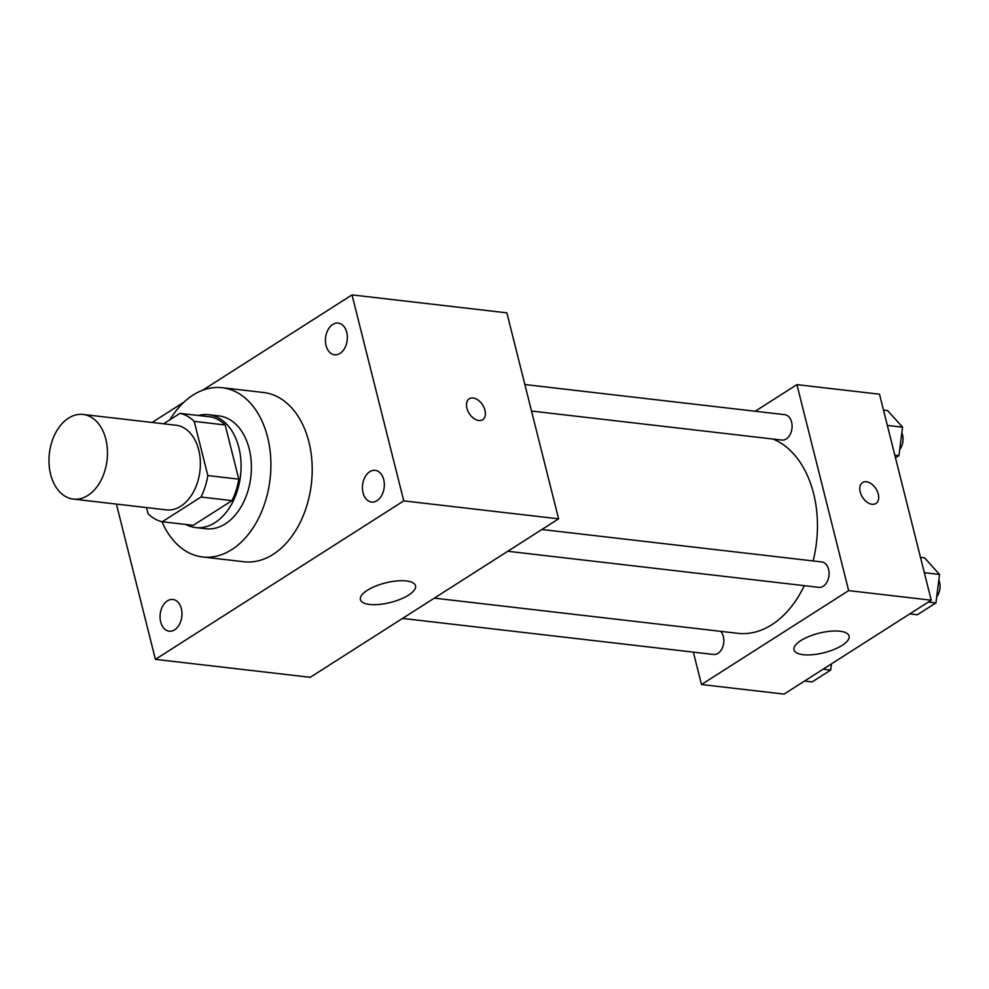 <?xml version="1.0" encoding="UTF-8"?>
<svg xmlns="http://www.w3.org/2000/svg" width="989" height="989" viewBox="0 0 989 989"><rect width="100%" height="100%" fill="white"/><g stroke="black" fill="none" stroke-linecap="round" stroke-linejoin="round"><path stroke-width="1.48" d="M50.624 474.386A42.601 29.027 96.6 0 1 83.125 414.465A42.601 29.027 96.6 0 1 107.059 460.12A42.601 29.027 96.6 0 1 73.31 499.086A42.601 29.027 96.6 0 1 50.624 474.386M83.125 414.465L176.03 425.233A42.601 29.027 96.6 0 1 199.963 470.888A42.601 29.027 96.6 0 1 166.214 509.867L73.31 499.086M179.973 413.353L210.941 416.95A54.976 37.471 96.6 0 1 225.183 424.973L238.794 479.158A54.976 37.471 96.6 0 1 231.97 500.632L193.251 525.332L162.27 521.747L201.002 497.034A54.976 37.471 96.6 0 0 207.826 475.573L194.215 421.376A54.976 37.471 96.6 0 0 179.973 413.353L163.618 423.799M146.496 507.58L148.041 513.724A54.976 37.471 96.6 0 0 162.27 521.747M185.796 524.467A56.793 38.707 -83.4 0 0 195.55 527.557A56.793 38.707 -83.4 0 0 240.537 475.598A56.793 38.707 -83.4 0 0 208.642 414.725A56.793 38.707 -83.4 0 0 198.443 415.491M208.642 414.725L218.965 415.912A56.793 38.707 96.6 0 1 250.86 476.797A56.793 38.707 96.6 0 1 205.873 528.756L195.55 527.557M231.97 500.632L201.002 497.034M225.183 424.973L194.215 421.376M238.794 479.158L207.826 475.573M169.898 419.781A85.202 58.054 96.6 0 1 222.228 387.713A85.202 58.054 96.6 0 1 270.084 479.022A85.202 58.054 96.6 0 1 202.609 556.968A85.202 58.054 96.6 0 1 161.961 521.673M222.228 387.713L263.519 392.497A85.202 58.054 96.6 0 1 311.387 483.819A85.202 58.054 96.6 0 1 243.9 561.752L202.609 556.968M377.019 500.669A15.96 10.879 96.6 0 1 371.543 502.053A15.96 10.879 96.6 0 1 362.58 484.944A15.96 10.879 96.6 0 1 375.227 470.344A15.96 10.879 96.6 0 1 384.301 483.448A15.96 10.879 96.6 0 1 377.019 500.669M174.657 629.795A15.96 10.879 96.6 0 1 169.193 631.18A15.96 10.879 96.6 0 1 160.218 614.07A15.96 10.879 96.6 0 1 172.865 599.47A15.96 10.879 96.6 0 1 181.951 612.574A15.96 10.879 96.6 0 1 174.657 629.795M340.031 353.394A15.96 10.879 96.6 0 1 334.554 354.779A15.96 10.879 96.6 0 1 325.591 337.669A15.96 10.879 96.6 0 1 338.226 323.069A15.96 10.879 96.6 0 1 347.312 336.161A15.96 10.879 96.6 0 1 340.031 353.394M116.405 504.093L155.409 659.354L403.759 500.879L352.01 294.895L202.51 390.296M184.065 402.066L152.108 422.464M155.409 659.354L310.249 677.304L558.6 518.842L403.759 500.879M408.618 595.081A28.397 10.088 -14.1 0 1 379.282 604.415A28.397 10.088 -14.1 0 1 360.429 599.606A28.397 10.088 -14.1 0 1 385.512 582.904A28.397 10.088 -14.1 0 1 415.516 585.772A28.397 10.088 -14.1 0 1 408.618 595.081M558.6 518.842L506.863 312.845L352.01 294.895M466.919 408.21A12.424 7.949 -122.5 0 1 469.268 398.79A12.424 7.949 -122.5 0 1 482.657 404.983A12.424 7.949 -122.5 0 1 482.632 419.732A12.424 7.949 -122.5 0 1 466.919 408.21M469.268 398.79A12.424 7.949 -122.5 0 1 482.644 404.983A12.424 7.949 -122.5 0 1 482.632 419.732M773.015 439.042A99.395 67.734 96.6 0 1 813.106 560.948M804.292 585.649A99.395 67.734 96.6 0 1 737.757 633.319L434.332 598.135M402.535 618.422L713.613 654.483A12.783 8.703 -83.4 0 0 723.367 636.508A12.783 8.703 -83.4 0 0 720.721 631.341M524.862 384.536L784.796 414.675A12.783 8.703 96.6 0 1 791.966 428.373A12.783 8.703 96.6 0 1 781.854 440.068L531.526 411.041M541.885 529.498L821.785 561.95A12.783 8.703 96.6 0 1 828.967 575.647A12.783 8.703 96.6 0 1 818.843 587.342L507.765 551.269M693.351 652.134L701.485 684.524L848.661 590.618L796.924 384.634L755.213 411.239M701.485 684.524L784.067 694.105L931.242 600.199L879.505 394.203L796.924 384.634M931.242 600.199L848.661 590.618M803.13 654.693A28.397 10.088 -14.1 0 1 793.982 649.872A28.397 10.088 -14.1 0 1 819.065 633.183A28.397 10.088 -14.1 0 1 849.069 636.038A28.397 10.088 -14.1 0 1 833.95 649.501A28.397 10.088 -14.1 0 1 803.13 654.693M860.207 491.966A12.424 7.949 -122.5 0 1 862.556 482.533A12.424 7.949 -122.5 0 1 875.945 488.739A12.424 7.949 -122.5 0 1 875.92 503.488A12.424 7.949 -122.5 0 1 860.207 491.966M862.556 482.545A12.424 7.949 -122.5 0 1 875.933 488.739A12.424 7.949 -122.5 0 1 875.92 503.488M804.539 681.05L812.105 681.928L830.686 670.06L831.477 663.854M830.686 670.06L823.12 669.182M909.769 613.897L917.322 614.775L935.915 602.919L939.55 574.461L924.591 557.858L920.487 557.376M939.55 574.461L924.332 572.693M935.915 602.919L928.35 602.041M938.833 580.061A12.783 8.703 96.6 0 1 936.694 596.8M895.478 457.833L898.927 455.632L902.561 427.174L887.603 410.583L883.498 410.101M902.561 427.174L887.343 425.418M898.927 455.632L894.81 455.163M901.844 432.786A12.783 8.703 96.6 0 1 899.706 449.513"/></g></svg>
